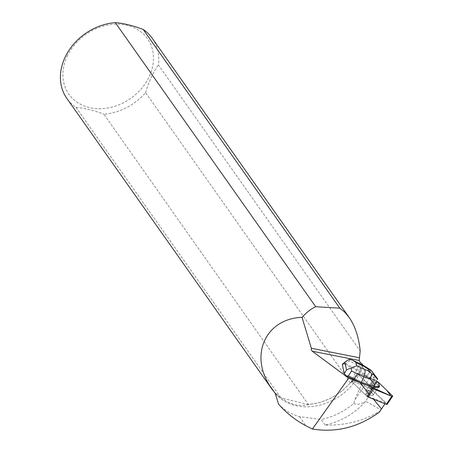 <?xml version="1.0" encoding="UTF-8"?>
<svg xmlns="http://www.w3.org/2000/svg" width="453" height="453" viewBox="0 0 453 453"><rect width="100%" height="100%" fill="white"/><g stroke="black" fill="none" stroke-linecap="round" stroke-linejoin="round"><path stroke-width="0.34" stroke-dasharray="2.27 1.7" d="M373.023 395.135A4.241 1.569 34.2 0 0 370.271 391.46A4.241 1.569 34.2 0 0 365.967 390.429A4.241 1.569 34.2 0 0 368.595 394.116A4.241 1.569 34.2 0 0 372.983 395.197A4.241 1.569 34.2 0 0 373.023 395.135M367.06 396.307L352.219 382.06A1.308 0.481 -145.8 0 1 351.839 381.267A1.308 0.481 -145.8 0 1 352.604 381.284L370.882 388.663A1.308 0.481 -145.8 0 1 371.896 389.32L386.732 403.572A1.308 0.481 -145.8 0 1 387.117 404.365M370.933 386.443L370.803 386.635A1.959 0.725 -145.8 0 1 370.735 386.568L357.677 374.031L371.013 386.839L359.427 375.707L358.334 373.368L377.355 381.296A1.308 0.481 34.2 0 0 376.341 380.633L358.063 373.255A1.308 0.481 34.2 0 0 357.292 373.238A1.308 0.481 34.2 0 0 357.677 374.031A1.308 0.481 -145.8 0 1 357.292 373.238A1.308 0.481 -145.8 0 1 358.063 373.255L367.457 376.805L358.283 371.03L343.651 363.901L345.747 363.827L349.365 361.013L361.641 366.992L363.702 365.599M378.572 382.462L377.349 381.296L378.572 382.462M378.481 387.105A4.241 1.569 34.2 0 0 375.73 383.431A4.241 1.569 34.2 0 0 371.426 382.406A4.241 1.569 34.2 0 0 374.053 386.086A4.241 1.569 34.2 0 0 378.442 387.173A4.241 1.569 34.2 0 0 378.481 387.105M361.641 383.578L360.497 383.153M370.735 386.568L365.277 394.597A1.959 0.725 34.2 0 0 365.996 395.163L367.785 396.335L369.291 394.116L368.889 393.623M369.291 394.116L371.794 387.587M342.57 364.025L343.651 363.901M362.864 365.192L370.373 371.239L372.026 374.563A23.035 8.522 -145.8 0 0 377.009 381.245L375.067 379.976A1.959 0.725 34.2 0 0 374.274 379.557L367.457 376.805M365.277 394.597L352.219 382.06L357.677 374.031L352.219 382.06A1.308 0.481 34.2 0 1 351.839 381.267L357.292 373.238L351.839 381.267A1.308 0.481 34.2 0 1 352.61 381.284L368.691 387.774L374.274 379.557M370.882 391.89A4.247 1.569 -145.8 0 1 372.989 395.203A4.247 1.569 -145.8 0 1 370.713 395.226A4.247 1.569 -145.8 0 1 367.049 392.842A4.247 1.569 -145.8 0 1 365.967 390.429A4.247 1.569 -145.8 0 1 370.882 391.89M377.123 387.462A4.247 1.569 -145.8 0 1 372.938 385.226A4.247 1.569 -145.8 0 1 371.42 382.4A4.247 1.569 -145.8 0 1 376.335 383.861L376.466 383.674A4.247 1.569 -145.8 0 1 377.7 384.79L377.57 384.982A4.247 1.569 -145.8 0 1 378.442 387.173A4.247 1.569 -145.8 0 1 378.108 387.423M377.7 384.79L376.466 383.674M380.05 411.047L380.843 409.846L365.747 401.233A62.423 50.691 -35.2 0 1 325.095 425.039C345.243 425.644 363.561 420.984 380.05 411.047L379.371 412.122M325.095 425.039L321.171 419.478L299.473 416.647C291.2 414.274 284.229 410.101 278.561 404.133M372.026 374.563L355.061 399.523L353.702 403.566A62.423 50.691 -35.2 0 1 321.171 419.478M353.702 403.566C357.038 405.022 360.933 404.314 365.395 401.46L365.747 401.233M384.976 403.793L385.486 403.017L372.689 390.724L365.395 401.46M377.009 381.245L371.426 389.467A23.035 8.522 34.2 0 0 372.689 390.724M371.426 389.467L369.484 388.198A1.959 0.725 34.2 0 0 368.691 387.774M385.452 403.091L367.785 396.335M380.843 409.846L385.486 403.017M373.414 399.127L372.774 398.346M362.275 364.082C360.492 371.675 356.641 377.927 350.73 382.836L350.514 382.53A52.095 42.305 -35.2 0 1 308.295 404.376L308.453 404.603C299.195 406.783 290.135 404.569 281.273 397.966L280.73 397.598A52.22 42.406 -35.2 0 1 273.555 391.194M280.73 397.598L75.985 107.372A52.22 42.406 -35.2 0 1 66.908 98.516M281.115 397.745A52.095 42.305 -35.2 0 1 271.794 388.731M363.012 365.475A52.095 42.305 -35.2 0 1 323.266 404.172A52.095 42.305 -35.2 0 1 275.209 393.357M355.061 399.523C359.002 388.901 364.104 379.472 370.373 371.239M350.514 382.53L350.316 382.819L145.572 92.588A52.22 42.406 -35.2 0 1 103.85 114.173L308.295 404.376M350.316 382.819A52.22 42.406 -35.2 0 1 308.595 404.399M152.248 38.307A52.22 42.406 -35.2 0 1 158.408 64.932L360.18 350.939M75.985 107.372C84.139 108.001 93.426 110.266 103.85 114.173M145.572 92.588C148.714 81.721 152.995 72.503 158.408 64.932M67.101 56.421A48.109 39.066 -35.2 0 1 133.482 27.457A48.109 39.066 -35.2 0 1 141.353 88.726A48.109 39.066 -35.2 0 1 82.91 105.447A48.109 39.066 -35.2 0 1 67.101 56.421M360.197 362.434L350.73 382.836M308.453 404.603L281.273 397.966M345.747 363.827L358.844 370.203L358.283 371.03M349.376 359.337L349.365 361.013M371.137 370.282L368.436 371.279L361.641 366.992L358.844 370.203L372.694 378.935L372.009 379.948L367.326 376.998M376.335 383.861L372.009 379.948M370.803 386.635L371.426 386.839M378.838 387.394L378.493 385.814L377.57 384.982M368.436 371.279L373.346 377.813C374.184 376.483 375.622 376.913 377.666 379.087M378.493 385.814L379.184 384.807L372.694 378.935L373.346 377.813M371.896 389.32L377.349 381.296M392.19 395.543L386.732 403.572M352.604 381.284L358.063 373.255L352.61 381.284M376.341 380.633L370.882 388.663M365.996 395.163L371.585 386.947M375.067 379.976L369.484 388.198M299.473 416.647L305.939 425.82M372.983 395.197L378.442 387.173L372.989 395.203M371.42 382.4L365.967 390.429L371.426 382.406"/><path stroke-width="0.68" d="M392.575 396.335L387.117 404.365A1.308 0.481 -145.8 0 1 386.347 404.348L368.068 396.97A1.308 0.481 -145.8 0 1 367.06 396.307L372.519 388.283A1.308 0.481 34.2 0 0 373.527 388.94L391.805 396.318A1.308 0.481 34.2 0 0 392.575 396.335A1.308 0.481 34.2 0 0 392.19 395.543L378.572 382.462L386.743 390.31L390.78 395.905L371.013 386.839L372.519 388.283M362.077 383.493L371.585 386.947A1.959 0.725 34.2 0 1 370.933 386.443L360.803 383.3L361.488 382.287L374.371 386.585L373.68 387.592L378.232 387.236A4.247 1.569 -145.8 0 1 377.253 387.27M360.803 383.3L359.869 382.666L368.889 393.623M371.794 387.587L371.953 387.19M351.545 370.956L351.245 367.87L356.788 365.775L364.682 369.62C365.333 371.505 365.044 373.946 363.821 376.936L351.545 370.956L348.397 375.911L346.296 375.979L360.52 382.91M346.296 375.979L344.274 373.482L342.372 364.79L342.57 364.025L346.97 360.611L342.372 364.79M362.864 365.192L362.275 364.082L360.197 362.434L359.195 360.475L359.478 357.768L311.37 348.283L302.049 317.44A52.095 42.305 -35.2 0 1 302.287 317.338L302.213 317.428M359.869 382.666L348.668 378.147L312.236 351.217L311.183 349.767L311.37 348.283M379.529 386.386L378.334 382.128C376.709 381.868 375.565 382.779 374.891 384.869L374.371 386.585L379.529 386.386L378.838 387.394L378.232 387.236M348.668 378.147L312.411 429.036C336.2 432.892 358.516 427.253 379.371 412.122L384.976 403.793M381.511 408.968L373.414 399.127M273.555 391.194A52.22 42.406 -35.2 0 1 271.653 388.742A52.22 42.406 -35.2 0 1 269.965 386.103C249.382 354.388 265.883 318.844 301.896 317.315A52.22 42.406 -35.2 0 1 302.304 317.145L302.287 317.338M271.653 388.742L66.908 98.516A52.22 42.406 -35.2 0 1 68.545 51.013A52.22 42.406 -35.2 0 1 115.311 22.65L315.707 306.715C310.962 308.929 306.494 312.406 302.304 317.145M272.655 389.942L271.794 388.731A52.095 42.305 -35.2 0 1 270.152 386.16L269.965 386.103M312.411 429.036L305.939 425.82C295.333 420.112 286.205 412.887 278.561 404.133L275.209 393.357L270.152 386.16M315.707 306.715L339.807 308.176L344.744 312.174L349.161 317.428C355.186 326.16 358.855 337.326 360.18 350.939L359.478 357.768M339.807 308.176L143.176 29.451C132.746 25.544 123.454 23.279 115.311 22.65M143.176 29.451A52.22 42.406 -35.2 0 1 152.248 38.307L349.161 317.428M344.274 373.482L346.539 369.925L351.245 367.87M352.853 360.316L363.702 365.599L363.98 366.398L356.081 362.553L352.859 360.305L349.376 359.337L346.97 360.611M371.426 386.839L373.68 387.592M348.397 375.911L361.488 382.287L363.821 376.936L370.141 379.048L371.902 373.787L368.465 370.882L368.046 368.963L371.137 370.282L373.465 373.612L373.708 374.739L371.902 373.787M378.334 382.128L379.535 386.364M386.347 404.348L391.805 396.318M373.527 388.94L368.068 396.97M312.236 351.217L359.195 360.475M346.539 369.925L344.971 362.768M364.682 369.62L368.465 370.882M368.046 368.963L363.98 366.398M356.081 362.553L356.788 365.775M374.891 384.869L370.141 379.048M373.708 374.739L377.723 379.659M377.609 379.127L373.465 373.612M371.126 370.277L363.736 365.622M371.851 371.188L377.553 378.787"/></g></svg>
